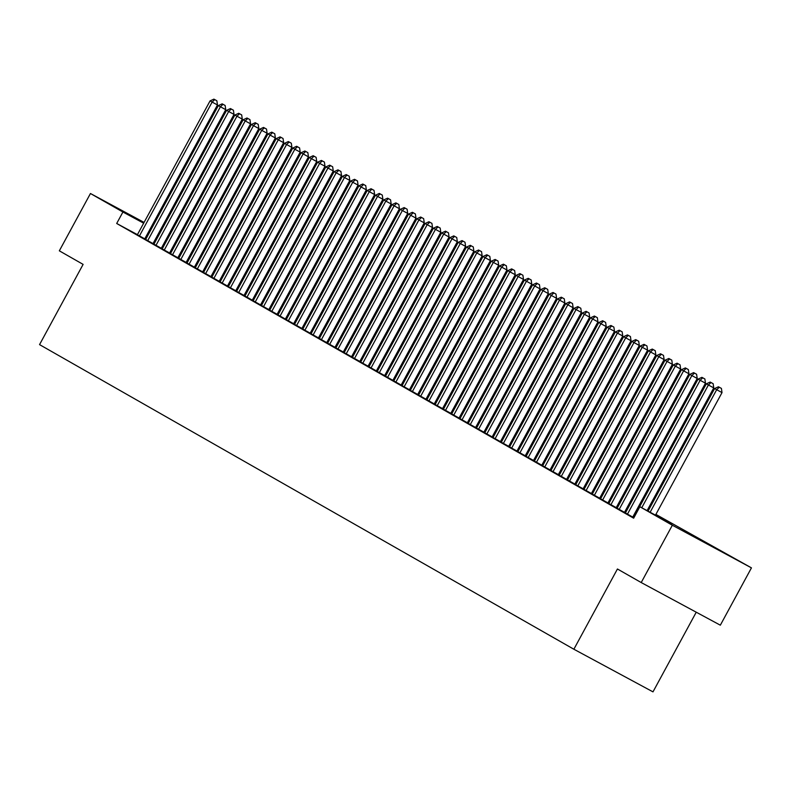 <?xml version="1.0" encoding="UTF-8"?>
<svg xmlns="http://www.w3.org/2000/svg" width="791" height="791" viewBox="0 0 791 791"><rect width="100%" height="100%" fill="white"/><g stroke="black" fill="none" stroke-linecap="round" stroke-linejoin="round"><path stroke-width="1.19" d="M687.458 533.055L715.815 548.39L687.458 533.055M143.873 222.795L126.095 212.987L144.002 222.558M151.407 226.631L152.347 227.146M696.238 612.204L652.99 691.868L573.87 649.233L39.55 344.619L83.114 264.382L59.335 250.826L90.451 193.508L144.081 222.409M176.571 240.128L177.5 240.662M184.847 244.844L185.766 245.378M193.113 249.561L194.042 250.094M201.389 254.277L202.031 254.643L201.379 254.297M201.616 255.414L202.031 254.643M655.887 514.397L751.45 567.869L672.34 525.244L639.87 506.734L671.945 524.018L655.699 514.753M672.34 525.244L641.214 582.552L720.334 625.187L751.45 567.869M625.384 512.954L633.7 517.591M617.118 508.237L624.514 512.341M608.843 503.531L616.238 507.624M607.953 502.938L680.665 369.021L673.25 364.967L600.557 498.844L599.113 498.023L607.972 502.908M592.301 494.098L599.697 498.192M584.035 489.382L592.35 494.019M583.135 488.798L655.848 354.872L648.432 350.818L575.739 484.695L574.296 483.874L584.074 489.303M567.493 479.949L574.889 484.043M559.217 475.233L567.533 479.87M550.951 470.516L558.347 474.61M542.675 465.8L550.071 469.894M534.409 461.084L541.795 465.177M526.134 456.367L533.529 460.471M517.868 451.661L526.173 456.288M509.592 446.945L516.988 451.038M501.316 442.228L508.712 446.322M500.426 441.635L573.139 307.719L565.723 303.665L493.03 437.542L491.587 436.721L501.365 442.149M484.774 432.796L492.17 436.889M476.508 428.079L483.904 432.173M475.609 427.496L548.321 293.58L540.906 289.516L468.213 423.403L466.769 422.572L476.548 428M459.966 418.647L467.362 422.74M451.691 413.93L460.006 418.568M443.425 409.214L450.821 413.307M435.149 404.498L442.545 408.591M426.883 399.781L435.198 404.419L434.269 403.885L506.962 269.998L501.623 267.121L428.93 400.997M418.607 395.075L426.003 399.168M410.341 390.358L418.647 394.986M402.065 385.642L409.461 389.736M393.789 380.926L401.185 385.019M392.9 380.342L465.612 246.416L458.197 242.362L385.504 376.239L384.06 375.418L393.839 380.847M377.248 371.493L384.644 375.587M368.982 366.777L376.378 370.87M368.082 366.193L440.795 232.277L433.379 228.213L360.686 362.1L359.243 361.269L369.021 366.698M352.44 357.344L359.836 361.438M344.164 352.628L352.479 357.265M335.898 347.911L343.294 352.015M327.622 343.205L335.018 347.298M319.356 338.489L327.672 343.116L326.752 342.582L399.435 208.695L394.096 205.818L321.403 339.695M311.081 333.772L318.476 337.866M302.815 329.056L311.13 333.693M294.539 324.34L301.935 328.433M286.273 319.623L293.659 323.717M277.997 314.907L286.312 319.544M269.721 310.191L277.117 314.284M261.455 305.474L268.851 309.568M260.555 304.891L333.268 170.975L325.852 166.911L253.16 300.798L251.716 299.967L261.495 305.395M244.913 296.042L252.309 300.145M236.638 291.335L244.953 295.963M235.748 290.742L308.46 156.826L301.045 152.772L228.352 286.649L226.898 285.828L235.767 290.712M220.096 281.903L227.492 285.996M211.83 277.186L220.145 281.823M203.554 272.47L210.95 276.563M195.288 267.754L203.603 272.391M187.012 263.037L194.408 267.131M178.746 258.321L186.132 262.414M170.47 253.604L178.786 258.242M162.195 248.888L169.59 252.982M153.929 244.172L161.324 248.265M153.029 243.588L225.742 109.672L218.326 105.608L145.643 239.495L144.189 238.674L153.968 244.093M137.436 234.65L116.692 223.477L633.65 518.194L639.87 506.734M633.858 517.314L632.929 516.78M625.582 512.598L624.663 512.064M617.316 507.881L616.387 507.357M609.04 503.165L608.111 502.641M600.774 498.449L599.845 497.925M592.499 493.732L591.569 493.208M584.233 489.016L583.303 488.492M575.957 484.3L575.027 483.776M567.691 479.593L566.761 479.059M559.415 474.877L558.486 474.343M551.139 470.161L550.22 469.627M542.873 465.444L541.944 464.91M534.597 460.728L533.678 460.194M526.331 456.012L525.402 455.487M518.056 451.295L517.136 450.771M509.79 446.579L508.86 446.055M501.514 441.862L500.584 441.338M493.248 437.146L492.318 436.622M484.972 432.43L484.043 431.906M476.706 427.723L475.777 427.189M468.43 423.007L467.501 422.473M460.164 418.291L459.235 417.757M451.888 413.574L450.959 413.04M443.622 408.858L442.693 408.324M435.347 404.142L434.417 403.608M427.071 399.425L426.151 398.901M418.805 394.709L417.875 394.185M410.529 389.993L409.609 389.469M402.263 385.276L401.334 384.752M393.987 380.56L393.068 380.036M385.721 375.844L384.792 375.32M377.445 371.137L376.516 370.603M369.179 366.421L368.25 365.887M360.904 361.705L359.974 361.171M352.638 356.988L351.708 356.454M344.362 352.272L343.432 351.738M336.096 347.556L335.166 347.031M327.82 342.839L326.891 342.315M319.544 338.123L318.625 337.599M311.278 333.406L310.349 332.882M303.002 328.69L302.083 328.166M294.736 323.974L293.807 323.45M286.461 319.267L285.541 318.733M278.195 314.551L277.265 314.017M269.919 309.835L268.989 309.301M261.653 305.118L260.723 304.584M253.377 300.402L252.448 299.868M245.111 295.686L244.182 295.152M236.835 290.969L235.906 290.445M228.569 286.253L227.64 285.729M220.294 281.537L219.364 281.013M212.028 276.82L211.098 276.296M203.752 272.104L202.822 271.58M195.476 267.388L194.556 266.864M187.21 262.681L186.281 262.147M178.934 257.965L178.015 257.431M170.668 253.249L169.739 252.715M162.392 248.532L161.473 247.998M154.126 243.816L153.197 243.282M145.811 239.169L144.872 238.664M137.387 234.749L144.783 238.842M153.978 244.083L153.049 243.559M178.796 258.232L177.866 257.698M203.603 272.371L202.674 271.847M220.145 281.804L219.226 281.28L291.919 147.393L286.569 144.516L213.877 278.402M244.963 295.953L244.033 295.429L316.726 161.542L311.377 158.665L238.694 292.541M261.505 305.385L260.575 304.851M286.322 319.534L285.393 319M311.13 333.673L310.201 333.149M352.489 357.255L351.56 356.721L424.253 222.844L418.904 219.967L346.211 353.844M369.031 366.688L368.102 366.154M393.849 380.827L392.919 380.303M418.657 394.976L417.727 394.452M460.016 418.558L459.087 418.024L531.779 284.147L526.43 281.26L453.737 415.146M476.558 427.99L475.628 427.456M501.375 442.129L500.446 441.605M526.183 456.278L525.254 455.754M567.543 479.86L566.613 479.326L639.306 345.449L633.957 342.562L561.264 476.449M584.084 489.283L583.155 488.759M592.35 493.999L591.431 493.475L664.124 359.589L658.774 356.711L586.082 490.598M633.71 517.581L632.78 517.047M151.526 226.414L152.465 226.918M159.901 230.932L160.84 231.437M168.285 235.451L169.225 235.955M641.214 582.552L617.435 568.996L573.87 649.233M116.692 223.477L122.921 212.018L90.451 193.508M152.268 227.294L151.318 226.79M152.04 227.709L151.101 227.205M143.655 223.191L122.921 212.018M648.353 510.561L647.424 510.037M640.077 505.854L639.148 505.32M631.811 501.138L630.882 500.604M623.535 496.422L622.606 495.888M615.269 491.705L614.34 491.171M606.994 486.989L606.064 486.455M598.728 482.273L597.798 481.749M590.452 477.556L589.522 477.032M582.186 472.84L581.256 472.316M573.91 468.124L572.981 467.6M565.634 463.407L564.715 462.883M557.368 458.691L556.439 458.167M549.092 453.985L548.173 453.451M540.826 449.268L539.897 448.734M532.551 444.552L531.631 444.018M524.285 439.836L523.355 439.302M516.009 435.119L515.079 434.585M507.743 430.403L506.813 429.869M499.467 425.687L498.538 425.163M491.201 420.97L490.272 420.446M482.925 416.254L481.996 415.73M474.659 411.538L473.73 411.013M466.383 406.821L465.454 406.297M458.108 402.105L457.188 401.581M449.842 397.398L448.912 396.864M441.566 392.682L440.646 392.148M433.3 387.966L432.37 387.432M425.024 383.249L424.105 382.715M416.758 378.533L415.829 377.999M408.482 373.817L407.563 373.293M400.216 369.1L399.287 368.576M391.94 364.384L391.011 363.86M383.675 359.668L382.745 359.144M375.399 354.951L374.469 354.427M367.133 350.235L366.203 349.711M358.857 345.529L357.928 344.995M350.591 340.812L349.662 340.278M342.315 336.096L341.386 335.562M334.039 331.38L333.12 330.846M325.773 326.663L324.844 326.129M317.498 321.947L316.578 321.413M309.232 317.231L308.302 316.707M300.956 312.514L300.036 311.99M292.69 307.798L291.76 307.274M284.414 303.082L283.485 302.558M276.148 298.365L275.219 297.841M267.872 293.649L266.943 293.125M259.606 288.942L258.677 288.408M251.33 284.226L250.401 283.692M243.064 279.51L242.135 278.976M234.789 274.793L233.859 274.259M226.513 270.077L225.593 269.543M218.247 265.361L217.317 264.837M209.971 260.644L209.051 260.12M201.705 255.928L200.776 255.404M193.429 251.212L192.51 250.688M185.163 246.495L184.234 245.971M176.887 241.779L175.968 241.255M168.621 237.073L167.692 236.539M160.346 232.356L159.416 231.822M176.156 240.899L177.085 241.423M184.432 245.615L185.351 246.139M192.697 250.332L193.627 250.856M200.973 255.048L201.903 255.572M209.239 259.755L210.169 260.288M217.515 264.471L218.445 265.005M225.781 269.187L226.71 269.721M234.057 273.904L234.986 274.437M242.323 278.62L243.252 279.154M250.599 283.336L251.528 283.87M258.865 288.053L259.794 288.577M267.14 292.769L268.07 293.293M275.416 297.485L276.336 298.009M283.682 302.202L284.612 302.726M291.958 306.918L292.878 307.442M300.224 311.634L301.153 312.158M308.5 316.341L309.419 316.875M316.766 321.057L317.695 321.591M325.042 325.773L325.971 326.307M333.308 330.49L334.237 331.024M341.583 335.206L342.513 335.74M349.849 339.922L350.779 340.446M358.125 344.639L359.055 345.163M366.391 349.355L367.321 349.879M374.667 354.071L375.596 354.595M382.943 358.788L383.862 359.312M391.209 363.504L392.138 364.028M399.485 368.21L400.404 368.744M407.751 372.927L408.68 373.461M416.026 377.643L416.946 378.177M424.292 382.36L425.222 382.893M432.568 387.076L433.498 387.61M440.834 391.792L441.764 392.326M449.11 396.509L450.039 397.033M457.376 401.225L458.305 401.749M465.652 405.941L466.581 406.465M473.918 410.658L474.847 411.182M482.194 415.374L483.123 415.898M490.46 420.09L491.389 420.614M498.735 424.797L499.665 425.331M507.011 429.513L507.931 430.047M515.277 434.229L516.207 434.763M523.553 438.946L524.473 439.48M531.819 443.662L532.748 444.196M540.095 448.378L541.014 448.902M548.361 453.095L549.29 453.619M556.637 457.811L557.566 458.335M564.903 462.527L565.832 463.051M573.178 467.244L574.108 467.768M581.444 471.96L582.374 472.484M589.72 476.666L590.65 477.2M597.986 481.383L598.916 481.917M606.262 486.099L607.191 486.633M614.538 490.815L615.457 491.349M622.804 495.532L623.733 496.066M631.08 500.248L631.999 500.772M639.346 504.965L640.275 505.489M647.621 509.681L648.541 510.205M193.933 250.282L192.994 249.778M185.559 245.774L184.619 245.259M177.174 241.255L176.235 240.751M144.763 238.872L217.476 104.956L212.126 102.079L139.434 235.955M214.727 99.607L216.863 100.754L213.906 99.132L214.727 99.607L212.126 102.079L210.06 100.892L137.367 234.779M217.476 104.956L216.863 100.754M213.906 99.132L210.06 100.892M223.003 104.323L225.138 105.47L222.172 103.848L223.003 104.323L220.402 106.795L147.709 240.672M225.742 109.672L225.138 105.47M222.172 103.848L218.326 105.608M161.305 248.305L234.017 114.388L228.668 111.511L155.975 245.388M231.269 109.039L233.404 110.186L230.448 108.565L231.269 109.039L228.668 111.511L226.602 110.325L153.909 244.211M234.017 114.388L233.404 110.186M230.448 108.565L226.602 110.325M169.571 253.021L242.283 119.105L236.944 116.218L164.251 250.104M239.544 113.756L241.68 114.903L238.714 113.281L239.544 113.756L236.944 116.218L234.878 115.041L162.185 248.928M242.283 119.105L241.68 114.903M238.714 113.281L234.878 115.041M177.846 257.737L250.559 123.821L245.21 120.934L172.517 254.821M247.81 118.472L249.956 119.619L246.99 117.997L247.81 118.472L245.21 120.934L243.144 119.757L170.451 253.644M250.559 123.821L249.956 119.619M246.99 117.997L243.144 119.757M186.112 262.454L258.825 128.537L253.486 125.65L180.793 259.537M256.086 123.178L258.222 124.335L255.256 122.714L256.086 123.178L253.486 125.65L251.419 124.474L178.726 258.36M258.825 128.537L258.222 124.335M255.256 122.714L251.419 124.474M194.388 267.17L267.101 133.244L261.752 130.367L189.059 264.253M264.352 127.895L266.498 129.052L263.532 127.43L264.352 127.895L261.752 130.367L259.685 129.19L186.992 263.077M267.101 133.244L266.498 129.052M263.532 127.43L259.685 129.19M202.664 271.886L275.367 137.96L270.028 135.083L197.335 268.97M272.628 132.611L274.764 133.768L271.797 132.146L272.628 132.611L270.028 135.083L267.961 133.906L195.268 267.783M275.367 137.96L274.764 133.768M271.797 132.146L267.961 133.906M210.93 276.593L283.643 142.677L278.294 139.799L205.601 273.686M280.894 137.327L283.04 138.484L280.073 136.863L280.894 137.327L278.294 139.799L276.227 138.623L203.534 272.5M283.643 142.677L283.04 138.484M280.073 136.863L276.227 138.623M289.17 142.044L291.306 143.201L288.339 141.569L289.17 142.044L286.569 144.516L284.503 143.339L211.81 277.216M291.919 147.393L291.306 143.201M288.339 141.569L284.503 143.339M227.472 286.026L300.185 152.109L294.835 149.232L222.142 283.109M297.446 146.76L299.581 147.917L296.615 146.286L297.446 146.76L294.835 149.232L292.769 148.055L220.076 281.932M300.185 152.109L299.581 147.917M296.615 146.286L292.769 148.055M305.712 151.476L307.847 152.623L304.881 151.002L305.712 151.476L303.111 153.948L230.418 287.825M308.46 156.826L307.847 152.623M304.881 151.002L301.045 152.772M313.987 156.193L316.123 157.34L313.157 155.718L313.987 156.193L311.377 158.665L309.311 157.478L236.618 291.365M316.726 161.542L316.123 157.34M313.157 155.718L309.311 157.478M252.289 300.175L325.002 166.258L319.653 163.381L246.96 297.258M322.253 160.909L324.389 162.056L321.423 160.435L322.253 160.909L319.653 163.381L317.587 162.195L244.894 296.081M325.002 166.258L324.389 162.056M321.423 160.435L317.587 162.195M330.529 165.626L332.665 166.772L329.699 165.151L330.529 165.626L327.929 168.088L255.236 301.974M333.268 170.975L332.665 166.772M329.699 165.151L325.852 166.911M268.831 309.607L341.544 175.691L336.195 172.804L263.502 306.69M338.795 170.342L340.931 171.489L337.975 169.867L338.795 170.342L336.195 172.804L334.128 171.627L261.435 305.514M341.544 175.691L340.931 171.489M337.975 169.867L334.128 171.627M277.097 314.324L349.81 180.407L344.471 177.52L271.778 311.407M347.071 175.058L349.207 176.205L346.24 174.584L347.071 175.058L344.471 177.52L342.394 176.344L269.711 310.23M349.81 180.407L349.207 176.205M346.24 174.584L342.394 176.344M285.373 319.04L358.086 185.124L352.737 182.237L280.044 316.123M355.337 179.765L357.483 180.921L354.516 179.3L355.337 179.765L352.737 182.237L350.67 181.06L277.977 314.947M358.086 185.124L357.483 180.921M354.516 179.3L350.67 181.06M293.639 323.756L366.352 189.83L361.012 186.953L288.32 320.839M363.613 184.481L365.749 185.638L362.782 184.016L363.613 184.481L361.012 186.953L358.946 185.776L286.253 319.663M366.352 189.83L365.749 185.638M362.782 184.016L358.946 185.776M301.915 328.473L374.627 194.546L369.278 191.669L296.585 325.556M371.879 189.197L374.024 190.354L371.058 188.733L371.879 189.197L369.278 191.669L367.212 190.493L294.519 324.369M374.627 194.546L374.024 190.354M371.058 188.733L367.212 190.493M310.191 333.179L382.893 199.263L377.554 196.386L304.861 330.272M380.155 193.914L382.29 195.07L379.324 193.439L380.155 193.914L377.554 196.386L375.488 195.209L302.795 329.086M382.893 199.263L382.29 195.07M379.324 193.439L375.488 195.209M318.457 337.895L391.169 203.979L385.82 201.102L313.127 334.979M388.421 198.63L390.566 199.787L387.6 198.155L388.421 198.63L385.82 201.102L383.754 199.925L311.061 333.802M391.169 203.979L390.566 199.787M387.6 198.155L383.754 199.925M396.696 203.346L398.832 204.503L395.866 202.872L396.696 203.346L394.096 205.818L392.029 204.642L319.337 338.518M399.435 208.695L398.832 204.503M395.866 202.872L392.029 204.642M334.998 347.328L407.711 213.412L402.362 210.535L329.669 344.411M404.962 208.063L407.108 209.21L404.142 207.588L404.962 208.063L402.362 210.535L400.295 209.348L327.603 343.235M407.711 213.412L407.108 209.21M404.142 207.588L400.295 209.348M343.274 352.044L415.987 218.128L410.638 215.251L337.945 349.128M413.238 212.779L415.374 213.926L412.408 212.304L413.238 212.779L410.638 215.251L408.571 214.064L335.878 347.951M415.987 218.128L415.374 213.926M412.408 212.304L408.571 214.064M421.514 217.495L423.65 218.642L420.683 217.021L421.514 217.495L418.904 219.967L416.837 218.781L344.144 352.667M424.253 222.844L423.65 218.642M420.683 217.021L416.837 218.781M359.816 361.477L432.529 227.561L427.18 224.674L354.487 358.56M429.78 222.212L431.916 223.359L428.949 221.737L429.78 222.212L427.18 224.674L425.113 223.497L352.42 357.384M432.529 227.561L431.916 223.359M428.949 221.737L425.113 223.497M438.056 226.928L440.192 228.075L437.225 226.453L438.056 226.928L435.455 229.39L362.762 363.277M440.795 232.277L440.192 228.075M437.225 226.453L433.379 228.213M376.358 370.91L449.07 236.993L443.721 234.106L371.028 367.993M446.322 231.634L448.457 232.791L445.501 231.17L446.322 231.634L443.721 234.106L441.655 232.93L368.962 366.816M449.07 236.993L448.457 232.791M445.501 231.17L441.655 232.93M384.624 375.626L457.336 241.7L451.997 238.823L379.304 372.709M454.598 236.351L456.733 237.508L453.767 235.886L454.598 236.351L451.997 238.823L449.921 237.646L377.228 371.533M457.336 241.7L456.733 237.508M453.767 235.886L449.921 237.646M462.864 241.067L464.999 242.224L462.043 240.602L462.864 241.067L460.263 243.539L387.57 377.426M465.612 246.416L464.999 242.224M462.043 240.602L458.197 242.362M401.166 385.049L473.878 251.133L468.539 248.255L395.846 382.142M471.139 245.783L473.275 246.94L470.309 245.319L471.139 245.783L468.539 248.255L466.472 247.079L393.78 380.955M473.878 251.133L473.275 246.94M470.309 245.319L466.472 247.079M409.441 389.765L482.154 255.849L476.805 252.972L404.112 386.858M479.405 250.5L481.551 251.657L478.585 250.025L479.405 250.5L476.805 252.972L474.738 251.795L402.046 385.672M482.154 255.849L481.551 251.657M478.585 250.025L474.738 251.795M417.707 394.482L490.42 260.565L485.081 257.688L412.388 391.565M487.681 255.216L489.817 256.373L486.851 254.742L487.681 255.216L485.081 257.688L483.014 256.511L410.321 390.388M490.42 260.565L489.817 256.373M486.851 254.742L483.014 256.511M425.983 399.198L498.696 265.282L493.347 262.404L420.654 396.281M495.947 259.932L498.093 261.079L495.126 259.458L495.947 259.932L493.347 262.404L491.28 261.228L418.587 395.105M498.696 265.282L498.093 261.079M495.126 259.458L491.28 261.228M504.223 264.649L506.359 265.796L503.392 264.174L504.223 264.649L501.623 267.121L499.556 265.934L426.863 399.821M506.962 269.998L506.359 265.796M503.392 264.174L499.556 265.934M442.525 408.631L515.238 274.714L509.888 271.837L437.196 405.714M512.489 269.365L514.634 270.512L511.668 268.891L512.489 269.365L509.888 271.837L507.822 270.651L435.129 404.537M515.238 274.714L514.634 270.512M511.668 268.891L507.822 270.651M450.801 413.347L523.513 279.431L518.164 276.543L445.471 410.43M520.765 274.082L522.9 275.228L519.934 273.607L520.765 274.082L518.164 276.543L516.098 275.367L443.405 409.254M523.513 279.431L522.9 275.228M519.934 273.607L516.098 275.367M529.041 278.798L531.176 279.945L528.21 278.323L529.041 278.798L526.43 281.26L524.364 280.083L451.671 413.97M531.779 284.147L531.176 279.945M528.21 278.323L524.364 280.083M467.343 422.78L540.055 288.863L534.706 285.976L462.013 419.863M537.307 283.514L539.442 284.661L536.476 283.04L537.307 283.514L534.706 285.976L532.64 284.8L459.947 418.686M540.055 288.863L539.442 284.661M536.476 283.04L532.64 284.8M545.582 288.221L547.718 289.377L544.752 287.756L545.582 288.221L542.972 290.692L470.289 424.579M548.321 293.58L547.718 289.377M544.752 287.756L540.906 289.516M483.884 432.212L556.597 298.286L551.248 295.409L478.555 429.295M553.848 292.937L555.984 294.094L553.018 292.472L553.848 292.937L551.248 295.409L549.181 294.232L476.489 428.119M556.597 298.286L555.984 294.094M553.018 292.472L549.181 294.232M492.15 436.929L564.863 303.002L559.524 300.125L486.831 434.012M562.124 297.653L564.26 298.81L561.294 297.189L562.124 297.653L559.524 300.125L557.447 298.949L484.754 432.825M564.863 303.002L564.26 298.81M561.294 297.189L557.447 298.949M570.39 302.37L572.526 303.526L569.569 301.895L570.39 302.37L567.79 304.842L495.097 438.728M573.139 307.719L572.526 303.526M569.569 301.895L565.723 303.665M508.692 446.351L581.405 312.435L576.066 309.558L503.373 443.435M578.666 307.086L580.802 308.243L577.835 306.611L578.666 307.086L576.066 309.558L573.989 308.381L501.306 442.258M581.405 312.435L580.802 308.243M577.835 306.611L573.989 308.381M516.968 451.068L589.681 317.151L584.331 314.274L511.639 448.151M586.932 311.802L589.077 312.959L586.111 311.328L586.932 311.802L584.331 314.274L582.265 313.098L509.572 446.974M589.681 317.151L589.077 312.959M586.111 311.328L582.265 313.098M525.234 455.784L597.947 321.868L592.607 318.991L519.914 452.867M595.208 316.519L597.343 317.666L594.377 316.044L595.208 316.519L592.607 318.991L590.541 317.804L517.848 451.691M597.947 321.868L597.343 317.666M594.377 316.044L590.541 317.804M533.51 460.5L606.222 326.584L600.873 323.707L528.18 457.584M603.474 321.235L605.619 322.382L602.653 320.76L603.474 321.235L600.873 323.707L598.807 322.52L526.114 456.407M606.222 326.584L605.619 322.382M602.653 320.76L598.807 322.52M541.786 465.217L614.488 331.3L609.149 328.423L536.456 462.3M611.75 325.951L613.885 327.098L610.919 325.477L611.75 325.951L609.149 328.423L607.083 327.237L534.39 461.123M614.488 331.3L613.885 327.098M610.919 325.477L607.083 327.237M550.052 469.933L622.764 336.017L617.415 333.13L544.722 467.016M620.015 330.668L622.161 331.815L619.195 330.193L620.015 330.668L617.415 333.13L615.349 331.953L542.656 465.84M622.764 336.017L622.161 331.815M619.195 330.193L615.349 331.953M558.327 474.649L631.03 340.733L625.691 337.846L552.998 471.733M628.291 335.384L630.427 336.531L627.461 334.909L628.291 335.384L625.691 337.846L623.624 336.669L550.932 470.556M631.03 340.733L630.427 336.531M627.461 334.909L623.624 336.669M636.557 340.09L638.703 341.247L635.737 339.626L636.557 340.09L633.957 342.562L631.89 341.386L559.197 475.272M639.306 345.449L638.703 341.247M635.737 339.626L631.89 341.386M574.869 484.082L647.582 350.156L642.233 347.279L569.54 481.165M644.833 344.807L646.969 345.964L644.003 344.342L644.833 344.807L642.233 347.279L640.166 346.102L567.473 479.989M647.582 350.156L646.969 345.964M644.003 344.342L640.166 346.102M653.109 349.523L655.245 350.68L652.278 349.058L653.109 349.523L650.499 351.995L577.806 485.882M655.848 354.872L655.245 350.68M652.278 349.058L648.432 350.818M661.375 354.239L663.511 355.396L660.544 353.775L661.375 354.239L658.774 356.711L656.708 355.535L584.015 489.411M664.124 359.589L663.511 355.396M660.544 353.775L656.708 355.535M599.677 498.221L672.39 364.305L667.05 361.428L594.357 495.314M669.651 358.956L671.786 360.113L668.82 358.481L669.651 358.956L667.05 361.428L664.974 360.251L592.281 494.128M672.39 364.305L671.786 360.113M668.82 358.481L664.974 360.251M677.917 363.672L680.052 364.829L677.086 363.198L677.917 363.672L675.316 366.144L602.623 500.021M680.665 369.021L680.052 364.829M677.086 363.198L673.25 364.967M616.219 507.654L688.931 373.738L683.592 370.86L610.899 504.737M686.192 368.388L688.328 369.535L685.362 367.914L686.192 368.388L683.592 370.86L681.516 369.674L608.823 503.56M688.931 373.738L688.328 369.535M685.362 367.914L681.516 369.674M624.495 512.37L697.207 378.454L691.858 375.577L619.165 509.453M694.458 373.105L696.594 374.252L693.638 372.63L694.458 373.105L691.858 375.577L689.792 374.39L617.099 508.277M697.207 378.454L696.594 374.252M693.638 372.63L689.792 374.39M632.76 517.087L705.473 383.17L700.134 380.293L627.441 514.17M702.734 377.821L704.87 378.968L701.904 377.347L702.734 377.821L700.134 380.293L698.067 379.107L625.374 512.993M705.473 383.17L704.87 378.968M701.904 377.347L698.067 379.107M647.097 510.63L713.749 387.887L708.4 384.999L641.758 507.753M711 382.537L713.146 383.684L710.18 382.063L711 382.537L708.4 384.999L706.333 383.823L633.64 517.71M713.749 387.887L713.146 383.684M710.18 382.063L706.333 383.823M655.482 515.149L722.015 392.603L716.676 389.716L650.133 512.261M719.276 387.254L721.412 388.401L718.446 386.779L719.276 387.254L716.676 389.716L714.609 388.539L648.037 511.134M722.015 392.603L721.412 388.401M718.446 386.779L714.609 388.539"/></g></svg>
